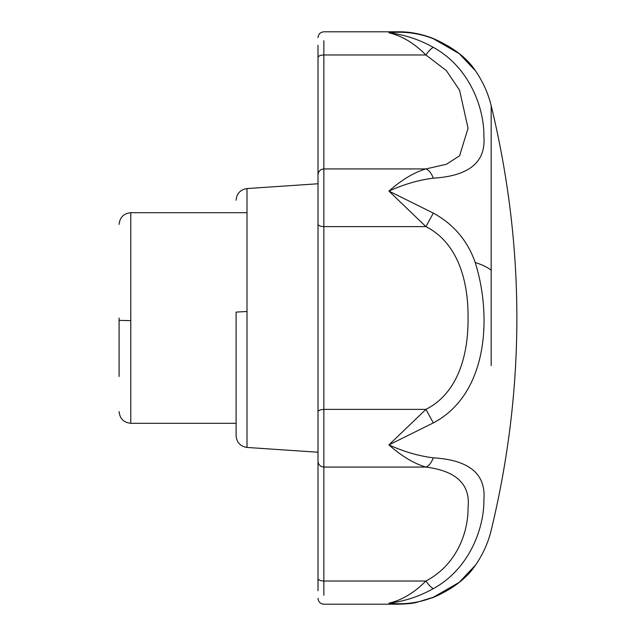<?xml version="1.0" encoding="UTF-8"?>
<svg xmlns="http://www.w3.org/2000/svg" width="636" height="636" viewBox="0 0 636 636"><rect width="100%" height="100%" fill="white"/><g stroke="black" fill="none" stroke-linecap="round" stroke-linejoin="round"><path stroke-width="0.95" d="M119.099 376.504L119.099 318M236.099 323.915L236.099 435.763L236.099 312.085L247.007 311.497L247.007 188.558C240.344 189.623 236.703 193.519 236.099 200.237M433.323 38.732L432.345 38.12C452.641 46.921 466.991 57.781 475.394 70.699L459.208 53.647L433.323 38.732C418.949 33.104 404.146 31.14 388.922 32.826C404.146 34.527 418.949 39.368 433.323 47.366C471.173 68.132 484.346 110.569 483.877 136.136C486.135 161.965 469.281 175.973 433.323 178.167C418.949 179.924 404.146 184.233 388.922 191.086L433.323 213.1C453.643 224.238 467.603 240.702 475.219 262.485C492.375 317.221 487.597 394.423 433.323 422.9L388.922 444.914C404.146 451.767 418.949 456.076 433.323 457.833C469.336 459.995 486.19 474.058 483.877 500.023C484.362 525.384 471.053 568.028 433.323 588.634C418.949 596.632 404.146 601.473 388.922 603.174C404.146 604.86 418.949 602.896 433.323 597.268L459.232 582.337L475.593 565.007M433.323 47.366C431.415 48.185 428.942 50.721 425.921 54.982C414.108 43.113 401.769 35.727 388.922 32.826L399.106 31.8M433.323 213.1L425.921 226.623L388.922 191.086C401.769 179.734 414.108 172.348 425.921 168.93C428.942 170.13 431.415 173.207 433.323 178.167M433.323 457.833C431.415 462.793 428.942 465.87 425.921 467.07C414.108 463.652 401.769 456.266 388.922 444.914L425.921 409.377L433.323 422.9M433.323 597.268L415.872 602.61C412.16 603.469 406.404 603.993 398.621 604.2L388.922 603.174C401.769 600.273 414.108 592.887 425.921 581.018C428.942 585.279 431.415 587.815 433.323 588.634M432.345 597.88L432.345 597.88C452.14 589.477 466.506 578.593 475.45 565.221M318 590.693L318 174.63C318.374 171.195 320.321 169.295 323.851 168.93L425.921 168.93L446.377 164.263L459.566 155.852L468.056 128.257L459.55 90.201L446.321 70.564L425.921 54.982L323.851 54.982L323.851 595.264M425.921 409.377C458.826 392.658 468.39 353.385 468.056 317.992C468.43 282.416 458.675 243.262 425.921 226.623L323.851 226.623C320.321 226.464 318.374 225.613 318 224.087L318 411.913C318.374 410.387 320.321 409.536 323.851 409.377L425.921 409.377M318 578.482C318.374 580.008 320.321 580.859 323.851 581.018L425.921 581.018C458.826 563.719 468.39 529.112 468.056 507.735C470.568 484.521 456.529 470.966 425.921 467.07L323.851 467.07C320.321 466.705 318.374 464.805 318 461.37M318 174.63L318 45.307M318 65.643L318 215.962M318 105.353L318 56.373M247.007 188.558L318 183.764L318 121.325M318 514.675L318 452.236L247.007 447.442L247.007 311.497M318 443.117L318 530.647M130.793 422.98L130.793 320.647L119.099 320.353M130.793 320.647L130.793 212.694C123.71 213.426 119.806 217.321 119.099 224.397M475.402 70.707C482.923 81.67 488.178 93.317 491.175 105.648L491.175 365.62M491.175 270.38C488.265 267.645 482.947 265.013 475.219 262.485M323.851 40.736L323.851 54.982C320.298 55.133 318.35 55.976 318 57.518M236.099 423.306L130.793 423.306C123.71 422.574 119.806 418.679 119.099 411.603M130.793 212.694L247.007 212.694M247.007 447.442C240.344 446.377 236.703 442.481 236.099 435.763M491.175 105.648C525.431 247.213 525.431 388.787 491.175 530.352C488.178 542.683 482.923 554.33 475.402 565.293M432.345 38.12C415.618 31.816 402.85 31.752 398.581 31.8M398.621 604.2L323.851 604.2C320.313 603.842 318.358 601.887 318 598.349M398.621 31.8L323.851 31.8C320.313 32.158 318.366 34.105 318 37.651"/></g></svg>
